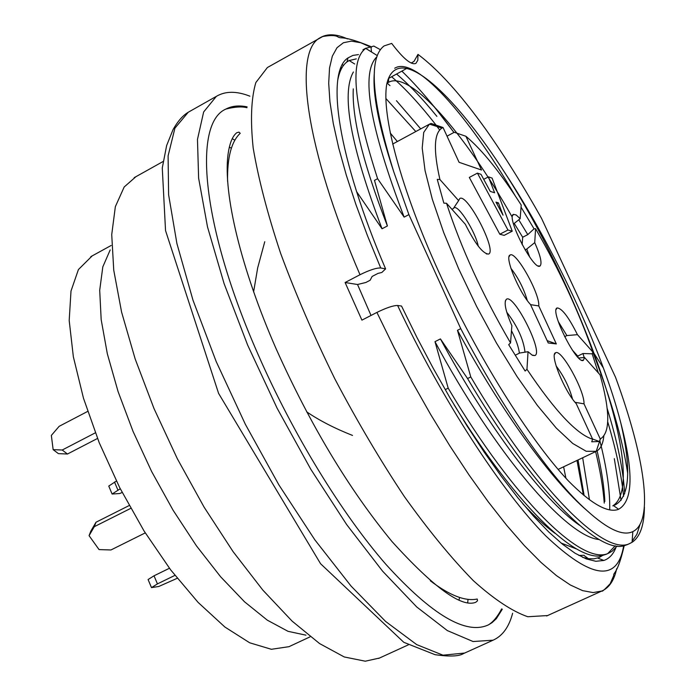 <?xml version="1.0" encoding="UTF-8"?>
<svg xmlns="http://www.w3.org/2000/svg" width="696" height="696" viewBox="0 0 696 696"><rect width="100%" height="100%" fill="white"/><g stroke="black" fill="none" stroke-linecap="round" stroke-linejoin="round"><path stroke-width="1.04" d="M507.958 230.019L512.239 231.185L504.139 235.37L499.815 234.23L469.304 177.428L477.43 173.13L507.958 230.019L499.815 234.23M530.482 304.5L548.231 342.971L556.33 343.928L538.774 305.927C539.957 293.547 515.727 250.49 510.09 255.049C504.261 256.554 518.781 291.92 530.482 304.5M513.526 223.973L520.156 218.683L521.208 205.033C500.711 172.939 482.285 150.023 465.911 136.277L481.519 170.033L459.073 162.299L443.048 127.525L441.977 128.064C433.982 133.058 433.295 150.214 439.915 179.516L437.253 179.377L443.848 203.136L446.527 203.267L465.32 224.26C475.22 243.974 482.989 253.901 488.627 254.057C497.283 250.891 467.173 192.896 459.786 198.517L458.62 200.622L439.915 179.516M446.527 203.267C461.013 247.95 482.345 294.504 510.542 342.919L508.698 344.668L525.132 371.038L526.968 369.28L528.047 351.706L532.075 355.09L534.893 355.543C543.802 352.55 514.109 293.712 506.47 299.202C503.643 301.977 505.444 310.799 511.873 325.667L510.542 342.919M526.968 369.28C555.06 411.11 576.949 434.417 592.635 439.202L591.731 441.777L599.36 441.525L600.257 438.985L584.014 403.845C584.64 390.5 561.254 348.452 555.582 352.794C549.431 354.177 564.5 391.465 576.218 403.619L592.635 439.202M600.257 438.985L600.413 438.906C610.296 432.668 610.192 411.319 600.091 374.866L584.536 357.483L578.689 358.022M572.269 349.984L577.75 356.082L582.952 353.533L592.131 353.803L592.966 352.167L577.445 334.663C568.702 317.141 561.924 308.232 557.139 307.936C549.327 310.12 576.958 365.235 583.405 360.319L584.536 357.483M592.966 352.167C578.75 311.634 559.619 270.483 535.581 228.697L534.058 228.819L527.785 234.613L522.679 237.24L522.139 244.627M520.156 218.683L516.145 214.96L513.439 214.359C505.835 216.726 533.788 271.101 540.009 266.037C542.306 263.593 540.54 255.789 534.728 242.626L535.581 228.697M603.806 436.166C602.971 444.152 600.448 449.207 596.22 451.321L586.232 451.286L572.773 443.491L556.252 428.049L537.39 405.446L517.111 376.649L496.5 343.093L476.682 306.545L458.76 269.013L443.709 232.577L432.294 199.195L425.047 170.564L422.202 148.013L423.716 132.414L429.354 124.219L431.076 123.427L429.65 124.201M431.076 123.427L443.048 127.525M447.032 136.164L454.253 132.284L465.911 136.277M547.16 340.649L556.33 343.928M530.552 304.657L538.774 305.927M510.89 268.291C518.398 277.991 523.862 288.727 527.281 300.498M514.24 223.399L522.679 237.24M527.785 234.613L518.755 219.788M534.058 228.819L521.043 207.156M534.728 242.626L526.794 249.011L529.682 257.041M526.794 249.011L525.08 249.89M564.613 336.699L566.892 335.568L577.445 334.663M577.75 356.082L578.193 357.535M584.188 357.518L582.952 353.533M598.351 372.917L592.131 353.803M558.227 321.5L566.892 335.568M592.54 438.993L599.36 441.525M575.079 402.314L584.014 403.845M556.148 366C563.725 375.944 569.18 386.933 572.495 398.973M515.492 355.099L519.66 353.029L528.047 351.706M506.74 312.147C517.476 326.198 523.566 339.552 525.019 352.211M511.49 330.722C516.119 339.892 518.746 347.374 519.364 353.176M453.548 208.261L454.018 207.843C458.229 204.363 475.472 231.716 478.256 246.166M458.62 200.622L453.374 208.539L451.93 209.296M512.239 231.185L492.081 178.089L488.427 176.854L483.72 179.342M488.427 176.854L494.621 192.783L490.245 191.391L481.014 174.348L477.43 173.13M498.397 202.875L503.043 215.168L495.961 202.127L498.397 202.875L496.813 203.702M613.359 505.54L615.438 504.8C629.723 496.396 631.507 469.087 620.78 422.872C602.414 350.671 553.885 246.845 504.113 171.616C582.169 292.294 650.055 482.328 612.802 505.853M511.986 216.674C464.032 132.049 409.613 70.279 388.646 82.276M394.684 68.252C414.738 55.367 467.147 113.587 515.214 195.802M504.113 171.616C459.525 102.721 414.468 58.151 395.311 69.878C391.204 72.245 388.351 77.038 386.732 84.251C381.382 115.04 400.879 188.572 438.915 272.18C476.917 355.734 529.178 439.28 568.388 480.91C591.034 503.782 607.704 513.274 618.387 509.385C633.055 501.39 633.847 472.558 620.78 422.872M408.891 214.612L460.761 328.651C502.938 409.683 552.441 480.066 586.98 510.568C607.939 529.578 623.329 536.538 633.134 531.44C654.431 520.834 644.409 455.837 615.542 377.284L541.54 218.361C523.296 185.815 504.739 156.182 485.869 129.473C460.674 94.412 438.036 69.382 417.983 54.384L417.809 60.248L415.921 63.353C411.423 65.398 403.341 58.751 391.691 43.422L384.131 45.892C368.262 57.82 371.49 99.832 393.797 171.921L408.891 214.612L404.132 217.117L377.606 178.698L374.483 180.377L387.394 225.956C363.251 163.769 351.88 118.068 353.272 88.853M411.153 63.023L413.946 61.483L417.983 54.384M365.826 48.311L373.822 46.075L380.373 49.677M371.516 52L371.02 47.641M356.291 58.873L349.087 60.587L347.008 61.883C342.554 65.207 339.491 71.166 337.821 79.788M371.029 315.453L357.535 284.507L365.844 282.489L370.142 280.253L372.099 276.469L377.998 273.397L381.843 272.467L385.601 268.882C337.899 157.696 325.345 72.106 348.017 57.907L352.863 55.428L358.466 54.593M396.581 74.028C409.161 84.721 422.594 98.832 436.879 116.371M436.07 125.132C420.262 104.748 405.455 88.618 391.639 76.76M615.856 547.743C613.228 554.373 609.235 558.61 603.876 560.454L595.863 561.289L586.267 558.914L575.14 553.268L562.603 544.289L548.77 531.996L533.815 516.484L517.928 497.866L501.337 476.368L484.277 452.252L467.016 425.865L449.825 397.59L432.999 367.871L416.808 337.186L401.522 306.04L397.616 305.483C393.301 305.457 386.402 307.771 376.91 312.426L361.92 320.134L345.103 282.515L359.997 274.737C305.518 148.283 292.807 51.739 320.038 37.793C327.181 33.478 336.333 33.852 347.504 38.915M602.666 555.425L599.143 557.513L593.853 558.845L588.485 558.705L582.491 557.287M604.25 503.121C603.145 488.027 600.274 470.853 595.619 451.608M420.715 128.882L396.45 100.703M397.364 141.514L390.186 132.971M583.352 494.952L576.993 460.456M415.799 131.544L385.854 98.449M387.019 83.015L389.978 85.625M340.501 68.756L341.954 67.495M578.846 555.425L584.083 555.295M385.601 268.882L380.721 267.977C376.345 267.803 369.437 270.057 359.997 274.737M357.535 284.507L345.103 282.515M353.403 71.966C341.014 93.612 350.558 145.882 382.043 228.775L356.587 191.618M563.612 466.807L565.926 478.256M582.665 457.759L589.451 499.745M584.135 495.604L578.045 459.952M603.449 368.106L592.618 351.158M561.063 543.037L576.949 549.127M604.841 501.468C604.172 486.852 601.596 469.974 597.116 450.834M579.463 525.245C542.984 499.98 487.609 426.526 440.429 338.917L434.983 341.666L448.189 388.159L445.588 389.447M440.429 338.917L467.564 378.546L470.783 376.945L457.481 330.313C500.772 410.475 551.493 480.344 586.98 510.568M460.761 328.651L457.481 330.313M382.043 228.775L387.394 225.956M253.596 291.902L257.685 267.856L264.758 241.73M352.507 435.426C334.68 428.379 319.394 420.514 306.649 411.823M247.089 106.879C238.998 105.174 231.942 105.905 225.922 109.054C192.383 123.323 201.831 227.157 258.094 354.499C292.938 434.078 341.78 513.761 386.045 564.5C431.99 615.116 466.12 635.239 488.435 624.869L492.063 622.633L496.344 618.674L502.295 609.2M227.566 181.264C227.183 157.496 231.403 141.506 240.224 133.31L238.972 132.118L236.797 132.701C232.42 136.111 229.48 143.524 227.966 154.921C223.172 194.054 240.99 268.647 276.26 349.105C310.529 425.334 349.079 489.453 391.909 541.445C433.834 587.72 461.787 608 475.777 602.275L477.5 600.796L477.238 599.021C465.302 601.544 449.66 595.471 430.319 580.795M249.89 96.187C236.536 90.95 225.356 91.011 216.36 96.361L203.641 111.978L197.473 139.426L198.621 178.176L207.512 226.931L224.077 283.559L247.672 345.146L277.13 408.256L310.781 469.226L346.634 524.54L382.626 571.207L416.765 606.999L447.354 630.593L473.097 641.538L493.116 640.181C502.538 635.953 509.037 626.974 512.621 613.246M231.403 148.161L229.323 147.178M459.108 599.735L459.543 597.438M135.911 176.697L124.184 186.989L115.353 206.66L111.725 234.622L113.744 270.17L121.6 312.156L135.163 358.945L154.007 408.561L177.341 458.742L204.111 507.175L233.064 551.615L262.836 590.104L292.085 621.102L319.577 643.565L344.242 656.954L365.269 661.2L379.485 658.051M110.186 249.934L102.817 266.846L99.702 290.293L101.172 319.603L107.332 353.803L118.085 391.596L133.058 431.424L151.667 471.575L173.113 510.272L196.429 545.821L220.589 576.74L244.54 601.805L267.308 620.162L288.022 631.324L305.979 635.178M92.15 255.91L78.422 269.552L71.001 291.041L69.191 320.499L73.35 356.778L83.477 398.208L99.206 442.673L119.755 487.757L144.029 530.944L170.633 569.833L198.082 602.379L224.886 627.026L249.69 642.791L271.353 649.29L288.997 646.671L309.929 636.91M599.83 440.646C606.834 468.182 610.131 491.245 609.713 509.837M555.156 533.423C545.342 526.28 534.615 516.476 522.974 504M614.307 458.629L621.058 500.38M615.238 545.786L607.852 553.433M606.112 554.32L602.231 555.521C575.54 562.542 514.492 503.295 454.044 404.707M448.189 388.159C514.666 500.955 583.483 567.179 609.026 552.981L612.228 551.162L617.126 546.055M623.599 496.309C621.441 474.916 616.16 450.112 607.738 421.88M434.983 341.666C494.769 453.079 566.153 536.807 599.299 539.565M624.677 493.76C623.355 470.339 617.5 441.838 607.112 408.274M592.888 352.315C610.888 398.756 622.485 439.063 627.679 473.254M639.998 524.558L636.901 534.267L632.142 541.244M627.07 544.724L624.608 545.577C598.125 554.973 531.744 487.705 467.564 378.546M470.783 376.945C537.312 490.254 605.363 557.183 630.01 543.376L632.038 542.315C640.102 536.981 644.226 525.193 644.418 506.958M393.797 171.921C378.781 126.646 372.308 93.508 374.378 72.488M376.936 56.741C360.441 72.662 369.506 126.115 404.132 217.117M365.652 48.433C349.514 60.413 353.498 103.834 377.606 178.698M169.441 568.258L154.025 575.801L148.091 579.542L151.493 587.615L158.792 586.476L177.21 578.306M174.905 575.383L157.444 583.9L151.493 587.615M157.444 583.9L154.025 575.801M129.169 505.54L96.013 522.226L90.802 531.17L89.071 535.659L99.058 549.596L110.942 549.971L145.246 532.901M130.735 508.367L94.291 526.689L89.071 535.659M94.291 526.689L96.013 522.226M97.518 438.463L67.468 454.018L58.403 453.635L53.148 449.642L51.347 435.426L59.151 426.326L87.661 411.414M95.326 432.834L62.222 450.016L67.468 454.018M62.222 450.016L53.148 449.642M116.397 481.04L108.759 486.069L112.099 494.03L119.616 493.534L122.191 492.498M120.278 488.775L112.099 494.03M117.868 489.993L114.501 482.006M623.677 545.794C617.491 582.526 591.548 579.255 545.838 535.963C501.216 490.871 442.308 400.252 397.616 305.483M616.691 568.623C614.22 580.247 609.278 587.711 601.857 591.008L593.114 592.592L582.561 590.617L570.294 584.971L556.4 575.583L541.044 562.455L524.393 545.647L506.679 525.323L488.148 501.685L469.087 475.046L449.799 445.788L430.606 414.372L411.849 381.286L393.849 347.113L376.91 312.426M547.561 615.56L527.785 616.743C512.273 611.358 494.16 599.36 473.437 580.751C451.53 558.383 428.536 530.361 404.437 496.674C380.26 460.326 357.083 421.089 334.889 378.963C313.896 336.22 295.817 294.373 280.653 253.414C267.586 214.081 258.433 178.95 253.187 148.013C250.273 120.225 251.16 98.406 255.841 82.563L267.377 67.538L269.1 66.564M435.13 123.931L439.672 130.022M380.721 267.977L367.445 235.613L355.917 204.502L346.312 175.157L338.743 148.004L333.271 123.436L329.93 101.764L328.703 83.224L329.53 67.982L332.331 56.141L336.995 47.737L343.38 42.752L351.35 41.125L360.737 42.734L371.377 47.441M401.844 71.123C418.331 87.061 435.679 107.506 453.896 132.475M190.191 111.142L188.268 112.23L174.913 128.168L168.093 155.861L168.615 194.767L176.915 243.574L192.966 300.124L216.178 361.529L245.383 424.36L278.931 484.964L314.862 539.861L351.08 586.093L385.593 621.441L416.686 644.609L443.004 655.188L464.702 653.031M468.025 599.343L467.712 602.501M232.203 138.652L234.874 140.218M558.114 469.417L596.098 451.382M392.64 144.072L429.354 124.219M509.072 256.659L510.09 255.049M538.234 265.933L540.009 266.037M512.552 215.786L513.439 214.359M581.621 360.189L583.405 360.319M556.182 309.407L557.139 307.936M554.495 354.464L555.582 352.794M532.64 355.378L534.893 355.543M505.287 301.046L506.47 299.202M453.714 208L457.202 202.701M486.382 253.927L488.627 254.057M458.69 200.3L459.786 198.517M441.977 128.064L429.475 124.149M600.413 438.906L596.22 451.321M386.985 83.163L388.203 82.493M388.62 78.135L388.568 82.276M613.402 505.566L618.648 509.281M406.603 68.504L388.464 78.509M346.973 61.796L348.017 57.907M597.699 558.062L603.876 560.454M342.328 64.711L343.476 65.441M588.416 558.697L584.388 555.747M624.199 545.681C617.439 575.009 613.246 572.008 613.698 575.635L610.157 583.77C604.633 589.599 601.866 592.009 601.857 591.008L546.63 615.986M370.446 46.397C340.387 34.243 342.067 39.663 337.508 36.636C335.028 35.226 330.087 35.192 322.683 36.54L267.377 67.538M453.966 132.44L434.043 106.471M402.653 71.671L402.001 71.044M354.69 64.006L349.035 60.439M488.435 624.869C493.186 621.954 497.588 616.63 501.642 608.904M246.932 107.706C241.834 106.349 234.83 106.801 225.922 109.054M216.36 96.361L188.268 112.23C182.752 115.536 177.654 121.365 172.991 129.717L166.64 145.551L162.272 167.971L165.535 230.567L218.596 393.405L320.569 563.725L403.793 642.312L435.035 654.675C449.564 656.78 459.099 656.389 463.658 653.5L493.116 640.181M378.615 658.442L408.378 644.827M134.171 177.671L163.09 161.507M90.811 256.65L111.186 245.453M606.077 554.338L609.043 552.981M627.035 544.75L630.028 543.376M632.064 542.306L632.812 531.822M377.319 55.628L365.609 48.311M362.955 49.79L365.791 48.207"/></g></svg>
